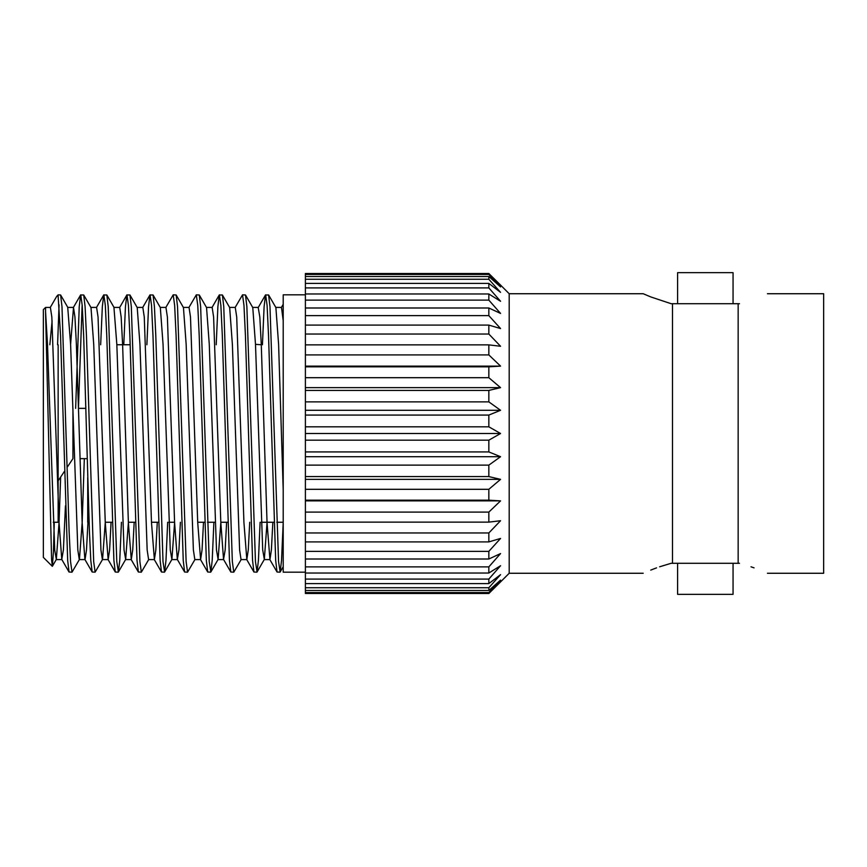 <?xml version="1.0" encoding="UTF-8"?>
<svg xmlns="http://www.w3.org/2000/svg" width="867" height="867" viewBox="0 0 867 867"><rect width="100%" height="100%" fill="white"/><g stroke="black" fill="none" stroke-linecap="round" stroke-linejoin="round"><path stroke-width="1.3" d="M672.499 563.29L672.499 303.71L738.153 303.71L738.153 563.29L671.156 563.29C634.46 575.905 634.46 575.905 671.156 563.29M677.593 303.71L733.059 303.71L733.059 272.65L677.593 272.65L677.593 303.71M672.499 303.71L671.156 303.71C634.449 291.106 634.449 291.106 671.156 303.71L650.9 296.969M739.497 303.71C776.203 291.106 776.203 291.106 739.497 303.71L738.153 303.71M643.206 573.271L509.2 573.271L509.2 293.729L643.206 293.729L650.77 296.926M733.059 563.29L677.593 563.29L677.593 594.35L733.059 594.35L733.059 563.29M738.153 563.29L739.497 563.29C776.182 575.905 776.182 575.905 739.497 563.29M670.722 563.409L659.624 566.79M656.579 567.863L650.727 570.096M767.447 293.729L823.65 293.729L823.65 573.271L767.447 573.271M754.062 567.863L751.017 566.79M57.58 344.752L59.054 304.816M56.507 296.687L58.143 294.834L60.614 294.975L61.991 306.636L69.122 531.547L70.563 561.61L72.015 572.166L79.45 559.432L82.159 522.649L84.327 458.643M78.442 408.357L82.116 305.466M75.635 408.357L79.233 306.636L80.609 294.975L83.72 294.975L85.096 306.636L86.451 335.453L93.679 561.61L95.121 572.166L102.555 559.432L105.286 522.248M100.659 344.752L102.339 306.636L103.715 294.975L106.836 294.975L108.212 306.636L116.785 561.61L118.389 572.025L119.765 560.364L121.445 522.248M123.775 344.752L125.455 306.636L126.831 294.975L129.942 294.975L131.318 306.636L139.901 561.61L141.343 572.166L148.777 559.432M146.881 344.752L148.56 306.636L149.937 294.975L153.058 294.975L154.424 306.636L155.789 335.453L163.007 561.599L164.611 572.025L165.987 560.364L167.667 522.248M165.77 307.568L173.205 294.834L176.164 294.975L177.54 306.636L186.123 561.599L187.565 572.166L194.999 559.432M188.876 307.568L196.31 294.834L199.28 294.975L200.645 306.636L209.229 561.61L210.833 572.025L212.209 560.364L213.889 522.248M216.208 344.752L217.888 306.636L219.264 294.975L222.385 294.975L223.762 306.636L232.345 561.61L233.787 572.166L241.221 559.432M235.098 307.568L242.532 294.834L245.491 294.975L246.867 306.636L255.451 561.61L257.055 572.025L258.431 560.364L260.111 522.248M262.43 344.752L264.11 306.636L265.486 294.975L268.607 294.975L269.984 306.636L278.556 561.61L280.16 572.025L281.537 560.364L283.206 522.606L283.206 531.872M283.206 558.716L283.206 540.694M283.206 517.924L283.206 442.549M54.263 522.248L53.429 551.683L52.388 566.259L51.597 559.876L45.561 311.708L47.501 344.351L54.719 549.981L56.333 559.432L59.054 522.649L60.647 477.067M70.606 344.351L73.5 307.417L67.724 307.417L70.606 344.351L77.835 549.981L79.276 559.583L85.053 559.583L86.494 549.981L87.957 522.248M85.779 408.357L85.833 406.515M83.72 294.975L91.002 307.568L93.723 344.351L100.94 549.981L102.382 559.583L108.158 559.583L109.61 549.981L111.063 522.248M126.831 294.975L119.722 307.417L113.945 307.417L116.828 344.351L124.046 549.981L125.672 559.432L128.381 522.649M129.942 294.975L137.224 307.568L139.945 344.351L147.162 549.981L148.604 559.583L154.38 559.583L155.832 549.981L157.285 522.248M153.058 294.975L160.33 307.568L163.05 344.351L170.268 549.981L171.894 559.432L174.625 522.248M176.164 294.975L183.446 307.568L186.156 344.351L193.384 549.981L194.826 559.583L200.602 559.583L202.054 549.981L203.507 522.248M199.28 294.975L206.552 307.568L209.272 344.351L216.49 549.981L218.105 559.432L220.847 522.248M222.385 294.975L229.668 307.568L232.378 344.351L239.606 549.981L241.048 559.583L246.824 559.583L248.265 549.981L249.729 522.248M245.491 294.975L252.774 307.568L255.494 344.351L262.712 549.981L264.327 559.432L267.069 522.248M268.607 294.975L275.89 307.568L278.6 344.351L283.206 489.909M283.206 417.742L283.206 350.94M283.206 334.001L283.206 304.306L281.32 307.568M45.561 311.708L45.561 307.427L50.384 307.417L51.836 317.019L59.054 522.649L61.774 559.432L63.389 549.981L65.459 505.808M73.5 307.417L74.941 317.019L76.383 344.351L82.159 522.649L84.879 559.432L92.162 572.025L95.121 572.166M90.829 307.417L96.605 307.417L98.047 317.019L105.275 522.649L108.158 559.583M119.722 307.417L121.163 317.019L122.605 344.351L128.381 522.649L131.275 559.583L132.716 549.981L134.179 522.248M137.051 307.417L142.827 307.417L144.269 317.019L151.497 522.649L154.38 559.583M160.157 307.417L165.944 307.417L167.385 317.019L174.603 522.649L177.323 559.432L178.938 549.981L180.401 522.248M183.273 307.417L189.049 307.417L190.491 317.019L197.719 522.649L200.602 559.583M206.379 307.417L212.166 307.417L213.607 317.019L220.825 522.649L223.545 559.432L225.16 549.981L226.623 522.248M229.495 307.417L235.271 307.417L236.713 317.019L243.941 522.649L246.824 559.583M261.281 344.752L255.494 344.351M265.486 294.975L258.214 307.568L259.829 317.019L261.27 344.351L267.047 522.649L269.94 559.583L271.382 549.981L272.845 522.248M275.717 307.417L281.493 307.417L283.206 320.747M56.973 296.005L58.143 296.135L60.538 335.453L67.669 560.364L69.046 572.025L72.004 572.166M80.761 294.834L82.202 305.39L83.655 335.453L89.431 531.547L90.786 560.364L92.162 572.025M103.867 294.834L105.319 305.39L106.76 335.453L113.891 560.364L115.268 572.025L118.226 572.166M126.983 294.834L128.424 305.39L129.866 335.453L137.008 560.364L138.384 572.025L141.343 572.166M150.089 294.834L151.541 305.401L152.982 335.453L160.113 560.364L161.49 572.025L164.459 572.166M173.205 294.834L174.646 305.401L176.088 335.453L183.23 560.364L184.606 572.025L187.565 572.166M196.31 294.834L197.763 305.39L199.204 335.453L206.335 560.364L207.712 572.025L210.67 572.166M219.427 294.834L220.868 305.39L222.31 335.453L229.452 560.364L230.828 572.025L233.787 572.166M242.532 294.834L243.974 305.39L245.426 335.453L252.557 560.364L253.933 572.025L256.892 572.166M265.649 294.834L267.09 305.39L268.532 335.453L275.673 560.364L277.05 572.025L280.008 572.166M49.842 344.752L52.107 320.866M52.28 566.303L43.35 557.373L43.35 309.627L45.561 307.417M58.143 294.834L58.143 296.135M283.206 522.248L276.79 522.248M273.994 522.248L261.26 522.248M227.772 522.248L220.814 522.248M215.038 522.248L207.462 522.248M204.655 522.248L197.698 522.248M174.592 522.248L168.816 522.248M158.433 522.248L151.476 522.248M135.328 522.248L128.37 522.248M112.211 522.248L105.254 522.248M89.106 522.248L87.719 522.248L87.719 477.587M87.199 458.643L80.002 458.643M67.127 467.346L72.936 458.643L72.936 408.357M64.44 471.388L58.143 480.827M53.255 522.248L58.143 522.248L58.143 344.752M305.39 572.166L283.206 572.166L283.206 294.834L305.39 294.834M305.39 592.573L305.39 593.494L488.836 593.494L500.562 581.909L488.836 593.494L488.836 592.573L500.562 580.077L488.836 590.481L305.39 590.481L305.39 592.573L488.836 592.573M305.39 273.506L488.836 273.506L305.39 273.506L305.39 590.481M305.39 587.728L488.836 587.728L500.562 574.648L488.836 583.599L305.39 583.599M488.836 590.481L488.836 587.728M305.39 579.091L488.836 579.091L500.562 565.728L488.836 573.022L305.39 573.022M488.836 583.599L488.836 579.091M305.39 566.877L488.836 566.877L500.562 553.569L488.836 559.009L305.39 559.009M488.836 573.022L488.836 566.877M305.39 551.369L488.836 551.369L500.562 538.44L488.836 541.908L305.39 541.908M488.836 559.009L488.836 551.369M488.836 541.908L488.836 532.956L500.562 520.731L488.836 522.129L305.39 522.129M305.39 532.956L488.836 532.956M305.39 512.094L488.836 512.094L500.562 500.877L305.39 500.877M488.836 522.129L488.836 512.094M500.562 500.877L488.836 500.172L305.39 500.172M305.39 489.302L488.836 489.302L500.562 479.364L305.39 479.364M488.836 500.172L488.836 489.302M500.562 479.364L488.836 476.579L305.39 476.579M488.836 476.579L488.836 465.135L500.562 456.714L305.39 456.714M305.39 465.135L488.836 465.135M500.562 456.714L488.836 451.924L305.39 451.924M488.836 451.924L488.836 440.187L500.562 433.5L305.39 433.5M305.39 440.187L488.836 440.187M500.562 433.5L488.836 426.813L305.39 426.813M305.39 415.076L488.836 415.076L500.562 410.286L305.39 410.286M488.836 426.813L488.836 415.076M500.562 410.286L488.836 401.865L305.39 401.865M305.39 390.421L488.836 390.421L500.562 387.636L305.39 387.636M488.836 401.865L488.836 390.421M500.562 387.636L488.836 377.698L305.39 377.698M305.39 366.828L488.836 366.828L500.562 366.123L305.39 366.123M488.836 377.698L488.836 366.828M500.562 366.123L488.836 354.906L305.39 354.906M488.836 354.906L488.836 344.871L500.562 346.269L488.836 334.044L305.39 334.044M305.39 344.871L488.836 344.871M488.836 334.044L488.836 325.092L500.562 328.56L488.836 315.631L305.39 315.631M305.39 325.092L488.836 325.092M305.39 307.991L488.836 307.991L500.562 313.431L488.836 300.123L305.39 300.123M488.836 315.631L488.836 307.991M305.39 293.978L488.836 293.978L500.562 301.272L488.836 287.909L305.39 287.909M488.836 300.123L488.836 293.978M305.39 283.401L488.836 283.401L500.562 292.352L488.836 279.272L305.39 279.272M488.836 287.909L488.836 283.401M305.39 276.519L488.836 276.519L500.562 286.923L488.836 274.427L305.39 274.427M488.836 279.272L488.836 276.519M488.836 274.427L488.836 273.506L500.562 285.091L488.836 273.506M509.2 293.729L500.562 285.091M60.614 294.975L67.886 307.568M106.836 294.975L114.108 307.568M118.389 572.025L125.672 559.432M164.611 572.025L171.894 559.432M210.833 572.025L218.105 559.432M257.055 572.025L264.327 559.432M280.16 572.025L283.206 566.758M56.333 559.432L52.388 566.27M56.16 559.583L61.936 559.583M125.498 559.583L131.275 559.583M171.72 559.583L177.497 559.583M217.942 559.583L223.719 559.583M252.6 307.417L258.377 307.417M264.164 559.583L269.94 559.583M50.21 307.568L56.604 296.525M61.774 559.432L69.046 572.025M73.327 307.568L80.609 294.975M96.432 307.568L103.715 294.975M107.996 559.432L115.268 572.025M131.101 559.432L138.384 572.025M142.654 307.568L149.937 294.975M154.207 559.432L161.49 572.025M177.323 559.432L184.606 572.025M200.429 559.432L207.712 572.025M211.992 307.568L219.264 294.975M223.545 559.432L230.828 572.025M246.651 559.432L253.933 572.025M269.767 559.432L277.05 572.025M130.191 344.752L116.85 344.752M85.887 408.357L78.55 408.357M509.2 573.271L500.562 581.909"/></g></svg>
